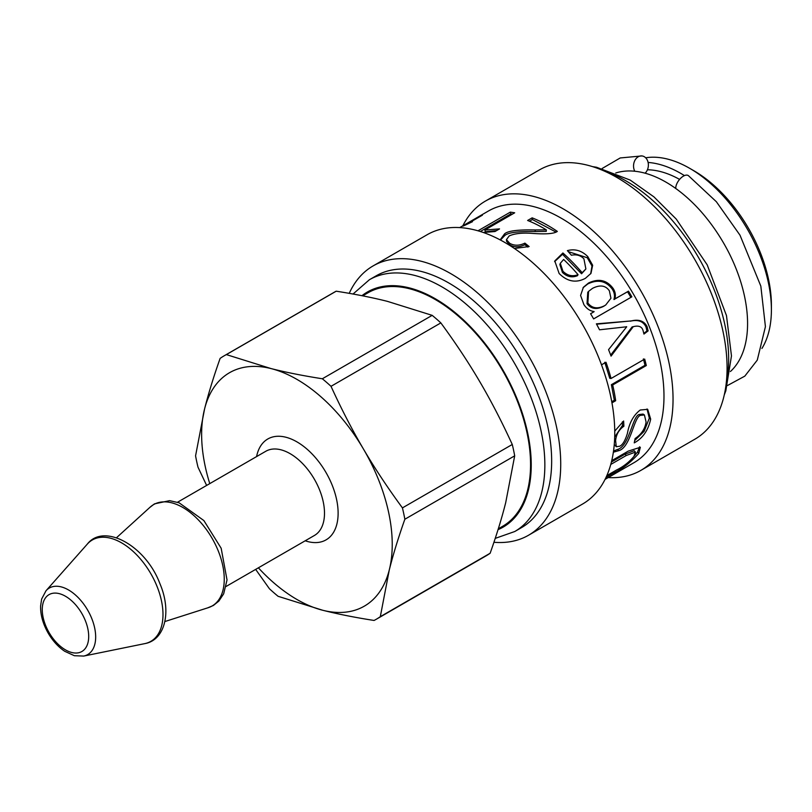 <?xml version="1.0" encoding="UTF-8"?>
<svg xmlns="http://www.w3.org/2000/svg" width="812" height="812" viewBox="0 0 812 812"><rect width="100%" height="100%" fill="white"/><g stroke="black" fill="none" stroke-linecap="round" stroke-linejoin="round"><path stroke-width="1.22" d="M475.203 218.651A145.368 83.93 60 0 1 475.517 218.469A145.368 83.93 60 0 1 475.842 218.286L473.366 219.707A145.368 83.93 -120 0 0 473.051 219.89L459.704 227.593M480.846 216.073L480.734 215.86A145.368 83.93 60 0 1 482.389 215.19L468.534 223.178L472.472 221.706L464.007 225.695A145.368 83.93 -120 0 0 462.941 226.132L480.734 215.86M480.308 231.511L510.809 213.901L512.423 214.104M510.809 213.901L510.312 212.145A145.368 83.93 60 0 1 514.686 212.805L484.865 230.019L485.302 231.765L496.639 230.578M477.984 230.811L510.312 212.145M484.865 230.019L499.532 228.903L494.995 231.521L483.313 232.496M529.444 221.209L532.357 219.524L555.987 232.07M500.476 240.058L504.759 235.561C507.957 232.567 518.107 231.237 535.189 231.552L546.263 231.379L546.293 229.837A145.368 83.93 -120 0 0 527.617 220.468L532.144 217.849A145.368 83.93 60 0 1 557.337 231.4C554.119 233.775 545.634 234.424 531.87 233.348C522.025 232.668 514.463 233.531 509.175 235.947L506.444 239.631L509.713 243.326C514.29 245.863 519.345 245.803 524.897 243.133L529.15 246.543L514.402 248.482M506.444 239.631L506.566 241.306L509.763 244.93C514.28 247.437 519.315 247.355 524.856 244.686L527.891 247.102M532.357 219.524L532.144 217.849M500.162 239.885L504.546 233.886C507.733 230.892 517.934 229.583 535.149 229.958L546.293 229.837M524.856 244.686L524.897 243.133M588.568 291.386L587.766 292.269L587.025 303.698C591.034 308.996 596.566 309.859 603.641 306.317L605.752 304.957L610.939 298.248L609.376 290.838C605.62 285.388 599.997 284.555 592.506 288.361L588.568 291.386L587.878 302.967C591.928 308.327 597.49 309.24 604.564 305.698L605.752 304.957M590.608 313.777L594.12 311.666A145.368 83.93 -120 0 0 594.049 311.544C589.979 311.006 586.599 308.682 583.889 304.591L580.58 295.426L583.412 287.255L588.507 283.033C598.505 278.222 606.676 279.967 613.019 288.28C615.313 291.741 615.932 295.243 614.867 298.786A145.368 83.93 60 0 1 614.968 298.948L628.488 291.143A145.368 83.93 60 0 1 631.848 296.827L593.623 318.903A145.368 83.93 -120 0 0 590.568 313.716L594.12 311.666M583.036 287.742L587.797 283.956C597.784 279.125 605.904 280.82 612.167 289.011C614.43 292.442 615.019 295.903 613.943 299.415L627.564 291.772L630.883 297.375L593.613 318.893M630.883 297.375L631.848 296.827M627.564 291.772L628.488 291.143M614.045 299.577L614.968 298.948M613.943 299.415L614.867 298.786M610.685 355.108L632.122 326.911L633.248 326.678L611.06 356.123A145.368 83.93 -120 0 0 608.564 349.657L626.691 326.82A145.368 83.93 -120 0 0 626.631 326.688L625.392 326.992M630.315 321.197C637.927 319.38 643.145 321.258 645.956 326.83L646.951 330.981L643.845 333.336M596.587 324.221L631.411 320.892C639.034 319.096 644.271 321.024 647.113 326.678L648.128 330.88L643.946 334.067L643.013 330.372C641.835 326.546 638.577 325.318 633.248 326.678M626.011 326.85L599.53 329.804A145.368 83.93 -120 0 0 596.384 323.846L631.249 320.933M646.951 330.981L648.128 330.88M643.398 358.894L645.012 365.278L611.385 384.685L614.339 400.225L611.761 401.717M604.778 362.274L609.771 378.311L611.05 378.504L644.677 359.097A145.368 83.93 60 0 1 646.311 365.552L612.684 384.969A145.368 83.93 60 0 1 615.679 400.712L611.964 402.864M601.509 364.832L605.985 362.253A145.368 83.93 60 0 1 611.05 378.504M614.339 400.225L615.679 400.712M611.385 384.685L612.684 384.969M645.012 365.278L646.311 365.552M622.378 421.844L622.52 425.366L614.694 437.069M622.52 425.366L623.88 426.249C619.069 429.558 616.308 434.318 615.597 440.52L616.288 446.732L619.586 446.255C622.479 445.179 625.088 440.896 627.412 433.385C629.29 422.9 633.553 415.115 640.232 410.019L647.682 409.329L650.676 419.134C648.24 430.33 642.769 438.247 634.243 442.875L635.116 438.551C641.47 434.247 645.124 428.726 646.078 421.996L644.413 414.952L643.084 414.079L639.135 414.506C632.416 416.15 629.361 446.427 617.404 449.483L613.537 451.036M647.012 408.984L649.326 418.139L644.119 431.355L634.751 440.49M614.278 444.468L616.288 446.732M614.745 431.111L623.636 421.002L623.88 426.249M644.413 414.952L640.495 415.358C633.796 416.972 630.67 447.666 618.714 450.67L613.364 452.203M606.838 475.609L616.643 469.945C623.139 466.829 628.914 462.312 633.979 456.405L635.441 452.101L634.223 450.731L625.027 454.141L611.416 462.008M639.541 446.823L637.552 452.01L633.999 456.364M611.74 460.658L628.295 451.096L640.333 447.29L638.739 453.461C630.589 462.535 622.276 469.011 613.781 472.888L606.056 477.344M635.441 452.101L626.275 455.491L610.766 464.444M578.053 274.669A145.368 83.93 -120 0 0 563.64 259.475L560.31 263.301L562.949 271.279C567.517 275.694 572.551 276.821 578.053 274.669L577.433 275.715C571.942 277.877 566.938 276.78 562.432 272.436L562.949 271.279M560.31 263.301L559.864 264.57L562.432 272.436M554.606 261.637L562.543 254.288L581.554 273.766L585.878 268.965L583.909 258.815C580.61 255.384 576.439 254.186 571.394 255.242L567.385 250.634C574.916 248.604 581.717 250.583 587.776 256.582L592.658 265.26L590.984 273.36L585.401 278.323C576.084 283.266 567.324 281.652 559.123 273.492L554.789 260.957L562.899 252.979A145.368 83.93 60 0 1 582.174 272.72L585.878 268.965M568.278 251.629L587.269 257.739L591.999 266.001L590.669 273.817M562.543 254.288L562.899 252.979M581.554 273.766L582.174 272.72M605.072 479.384L633.878 462.749A145.368 83.93 -120 0 0 633.878 294.898A145.368 83.93 -120 0 0 488.509 210.968L475.517 218.469M369.379 279.744A145.368 83.93 -120 0 1 514.747 363.674A145.368 83.93 -120 0 1 514.747 531.525L521.558 527.597A145.368 83.93 -120 0 0 521.558 359.746A145.368 83.93 -120 0 0 376.189 275.816L369.379 279.744L353.047 294.025M498.304 528.795L502.648 526.288A134.782 77.81 -120 0 0 502.648 370.658A134.782 77.81 -120 0 0 367.866 292.848L362.68 295.842M608.218 477.568A155.478 89.767 -120 0 0 640.841 470.402L694.879 439.201A155.478 89.767 -120 0 0 694.879 259.678A155.478 89.767 -120 0 0 539.401 169.911L485.373 201.112A155.478 89.767 -120 0 0 462.85 225.777M640.841 470.402A155.478 89.767 -120 0 0 640.841 290.869A155.478 89.767 -120 0 0 485.373 201.112M493.929 542.274A155.478 89.767 -120 0 0 528.521 535.25L582.549 504.049A155.478 89.767 -120 0 0 582.559 324.526A155.478 89.767 -120 0 0 427.082 234.759L373.043 265.95A155.478 89.767 -120 0 0 349.231 293.345M528.521 535.25A155.478 89.767 -120 0 0 528.521 355.717A155.478 89.767 -120 0 0 373.043 265.95M727.522 385.497L744.807 376.139L757.271 360.122L765.422 326.647L760.824 286.088L739.996 235.186L716.357 201.721L688.373 175.625A9.622 4.913 126.2 0 0 680.426 178.488A9.622 4.913 126.2 0 0 675.767 188.485M634.781 171.23A9.622 7.399 -84.4 0 1 634.659 160.867A9.622 7.399 -84.4 0 1 641.906 155.934A9.622 7.399 -84.4 0 1 648.179 162.816A9.622 7.399 -84.4 0 1 645.104 173.189M730.394 371.531A115.527 66.696 -120 0 0 728.709 252.39C721.015 237.449 711.819 223.868 701.132 211.668A115.527 66.696 -120 0 0 615.77 172.997M761.92 348.45A115.527 66.696 -120 0 0 771.4 309.819A115.527 66.696 -120 0 0 689.713 168.338A115.527 66.696 -120 0 0 645.672 157.792M684.445 175.605A115.527 66.696 -120 0 0 648.108 162.451M679.593 179.401A107.336 61.976 -120 0 0 647.428 169.779M689.713 168.338L693.793 170.693A109.752 63.366 -120 0 1 771.4 305.099L771.4 309.819M164.907 621.535L208.258 607.68A58.525 33.789 -120 0 0 212.135 538.386A58.525 33.789 -120 0 0 150.19 507.094L116.512 537.717M258.389 567.821A134.782 77.81 -120 0 0 322.79 610.279A134.782 77.81 -120 0 0 389.303 569.851A134.782 77.81 -120 0 0 363.431 449.006A134.782 77.81 -120 0 0 271.066 368.577A134.782 77.81 -120 0 0 204.563 409.004A134.782 77.81 -120 0 0 209.77 483.617M255.658 569.395L269.422 588.751A152.108 87.818 -120 0 0 278.09 596.302L322.79 610.279C337.792 614.065 354.874 617.465 374.068 620.459A152.108 87.818 -120 0 0 376.271 619.262L486.104 555.844A152.108 87.818 -120 0 0 490.143 553.246L380.31 616.663L389.303 569.851C393.12 554.626 398.306 537.757 404.853 519.244A152.108 87.818 -120 0 0 402.427 507.896C387.588 487.667 374.586 468.027 363.431 449.006C352.246 429.995 341.436 409.096 331.012 386.319L440.845 322.902C455.694 343.131 468.686 362.771 479.841 381.792C491.027 400.803 501.836 421.702 512.27 444.479L402.427 507.896M404.853 519.244L514.696 455.826A152.108 87.818 -120 0 0 512.27 444.479M376.271 619.262A152.108 87.818 -120 0 0 380.31 616.663M440.845 322.902A152.108 87.818 -120 0 0 432.177 315.35L322.334 378.768C303.15 375.763 286.057 372.373 271.066 368.577L226.365 354.6A152.108 87.818 -120 0 0 224.163 355.808A152.108 87.818 -120 0 0 220.123 358.397C213.566 376.91 208.379 393.779 204.563 409.004L195.57 455.826A152.108 87.818 -120 0 0 197.996 467.174L206.634 485.424M226.365 354.6L336.198 291.193A152.108 87.818 -120 0 0 333.996 292.391L224.163 355.808M331.012 386.319A152.108 87.818 -120 0 0 322.334 378.768M514.696 455.826L505.703 502.648C501.887 517.873 496.7 534.743 490.143 553.246M336.198 291.193C355.392 294.188 372.475 297.588 387.466 301.374L432.177 315.35M535.189 231.552L535.149 229.958M504.759 235.561L504.546 233.886M509.763 244.93L509.713 243.326M603.641 306.317L604.564 305.698M587.025 303.698L587.878 302.967M612.167 289.011L613.019 288.28M587.797 283.956L588.507 283.033M645.956 326.83L647.113 326.678M617.404 449.483L618.714 450.67M639.135 414.506L640.495 415.358M649.326 418.139L650.676 419.134M614.593 439.759L615.597 440.52M625.027 454.141L626.275 455.491M613.141 471.965L613.781 472.888M637.552 452.01L638.739 453.461M587.269 257.739L587.776 256.582M603.884 170.885A145.368 83.93 60 0 1 726.273 382.868M361.949 295.7A135.736 78.368 60 0 1 502.74 369.724A135.736 78.368 60 0 1 498.04 529.647M49.278 632.903A32.825 18.95 -120 0 0 87.98 642.647A32.825 18.95 -120 0 0 59.185 593.623A32.825 18.95 -120 0 0 49.278 632.903M83.727 656.066A38.408 22.178 -120 0 0 87.716 610.218A38.408 22.178 -120 0 0 46.01 590.75L41.635 599.053L40.6 606.006C40.407 614.968 43.006 624.123 48.385 633.472C52.912 641.084 58.373 647.032 64.767 651.315L74.369 655.71L83.727 656.066L144.8 643.622A58.525 33.789 -120 0 0 150.87 573.759A58.525 33.789 -120 0 0 87.331 544.081L46.01 590.75M226.101 586.457L314.427 535.463A48.618 28.065 -120 0 0 314.427 479.324A48.618 28.065 -120 0 0 265.818 451.259L177.493 502.252M305.2 540.792A58.241 33.627 -120 0 0 338.025 509.946A58.241 33.627 -120 0 0 299.709 443.585A58.241 33.627 -120 0 0 256.582 456.588M592.516 166.622L596.536 167.252L630.193 180.081L653.954 196.89L676.234 219.067L707.191 264.854L726.476 315.594L731.47 355.91L725.806 390.887L724.284 394.855M514.747 531.525L495.229 538.386M641.906 155.934L620.216 157.954L602.159 168.48M144.8 643.622C165.029 640.14 172.002 611.822 159.903 583.635C145.673 545.532 103.906 522.664 87.331 544.081M207.659 607.873L213.394 605.468L218.854 601.083L223.665 593.826L227.025 579.93L221.168 548.262L203.873 520.563L179.107 502.801L169.606 500.659L154.473 503.866L149.723 507.52"/></g></svg>
